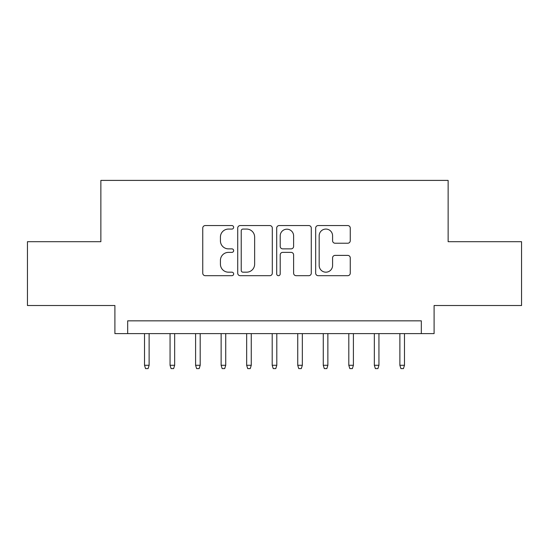 <?xml version="1.0" encoding="UTF-8"?>
<svg xmlns="http://www.w3.org/2000/svg" width="549" height="549" viewBox="0 0 549 549"><rect width="100%" height="100%" fill="white"/><g stroke="black" fill="none" stroke-linecap="round" stroke-linejoin="round"><path stroke-width="0.82" d="M233.648 227.313A1.757 1.757 0 0 0 231.891 225.564L205.257 225.564A2.505 2.505 0 0 0 202.753 228.068L202.753 273.182A2.505 2.505 0 0 0 205.257 275.687L231.891 275.687A1.757 1.757 0 0 0 233.648 273.937A1.757 1.757 0 0 0 231.891 272.18L228.446 272.18A8.022 8.022 0 0 1 220.423 264.158L220.423 260.398A8.022 8.022 0 0 1 228.446 252.382L231.891 252.382A1.757 1.757 0 0 0 233.648 250.625A1.757 1.757 0 0 0 231.891 248.869L228.446 248.869A8.022 8.022 0 0 1 220.423 240.853L220.423 237.093A8.022 8.022 0 0 1 228.446 229.07L231.891 229.07A1.757 1.757 0 0 0 233.648 227.313M347.75 243.228A2.505 2.505 0 0 0 350.255 240.723L350.255 228.068A2.505 2.505 0 0 0 347.75 225.564L318.173 225.564A2.505 2.505 0 0 0 315.668 228.068L315.668 273.182A2.505 2.505 0 0 0 318.173 275.687L347.75 275.687A2.505 2.505 0 0 0 350.255 273.182L350.255 257.893A2.505 2.505 0 0 0 347.75 255.388L335.096 255.388A2.505 2.505 0 0 0 332.584 257.893L332.584 265.476A6.705 6.705 0 0 1 325.88 272.18A6.705 6.705 0 0 1 319.175 265.476L319.175 235.775A6.705 6.705 0 0 1 325.88 229.07A6.705 6.705 0 0 1 332.584 235.775L332.584 240.723A2.505 2.505 0 0 0 335.096 243.228L347.75 243.228M421.323 333.614L434.094 333.614L434.094 305.525L521.55 305.525L521.55 241.69L448.135 241.69L448.135 180.401L100.865 180.401L100.865 241.69L27.45 241.69L27.45 305.525L114.906 305.525L114.906 333.614L421.323 333.614L421.323 320.842L127.677 320.842L127.677 333.614M272.304 228.068A2.505 2.505 0 0 0 269.799 225.564L240.222 225.564A2.505 2.505 0 0 0 237.717 228.068L237.717 273.182A2.505 2.505 0 0 0 240.222 275.687L269.799 275.687A2.505 2.505 0 0 0 272.304 273.182L272.304 228.068M279.201 225.564L308.778 225.564A2.505 2.505 0 0 1 311.283 228.068L311.283 273.182A2.505 2.505 0 0 1 308.778 275.687L296.117 275.687A2.505 2.505 0 0 1 293.612 273.182L293.612 254.887A2.505 2.505 0 0 0 291.107 252.382L282.708 252.382A2.505 2.505 0 0 0 280.203 254.887L280.203 273.937A1.757 1.757 0 0 1 278.446 275.687A1.757 1.757 0 0 1 276.696 273.937L276.696 228.068A2.505 2.505 0 0 1 279.201 225.564M242.981 229.07A1.757 1.757 0 0 0 241.231 230.827L241.231 270.424A1.757 1.757 0 0 0 242.981 272.18L246.618 272.18A8.022 8.022 0 0 0 254.64 264.158L254.64 237.093A8.022 8.022 0 0 0 246.618 229.07L242.981 229.07M293.612 235.898A6.705 6.705 0 0 0 286.907 229.194A6.705 6.705 0 0 0 280.203 235.898L280.203 246.364A2.505 2.505 0 0 0 282.708 248.869L291.107 248.869A2.505 2.505 0 0 0 293.612 246.364L293.612 235.898M149.122 365.277L148.1 368.599L145.547 368.599L144.524 365.277L149.122 365.277L149.122 333.614M144.524 365.277L144.524 333.614M174.657 365.277L173.635 368.599L171.082 368.599L170.06 365.277L174.657 365.277L174.657 333.614M170.06 365.277L170.06 333.614M200.193 365.277L199.17 368.599L196.617 368.599L195.595 365.277L200.193 365.277L200.193 333.614M195.595 365.277L195.595 333.614M225.728 365.277L224.706 368.599L222.153 368.599L221.13 365.277L225.728 365.277L225.728 333.614M221.13 365.277L221.13 333.614M251.264 365.277L250.241 368.599L247.688 368.599L246.666 365.277L251.264 365.277L251.264 333.614M246.666 365.277L246.666 333.614M276.799 365.277L275.776 368.599L273.224 368.599L272.201 365.277L276.799 365.277L276.799 333.614M272.201 365.277L272.201 333.614M302.334 365.277L301.312 368.599L298.759 368.599L297.736 365.277L302.334 365.277L302.334 333.614M297.736 365.277L297.736 333.614M327.87 365.277L326.847 368.599L324.294 368.599L323.272 365.277L327.87 365.277L327.87 333.614M323.272 365.277L323.272 333.614M353.405 365.277L352.383 368.599L349.83 368.599L348.807 365.277L353.405 365.277L353.405 333.614M348.807 365.277L348.807 333.614M378.94 365.277L377.918 368.599L375.365 368.599L374.343 365.277L378.94 365.277L378.94 333.614M374.343 365.277L374.343 333.614M404.476 365.277L403.453 368.599L400.9 368.599L399.878 365.277L404.476 365.277L404.476 333.614M399.878 365.277L399.878 333.614"/></g></svg>
